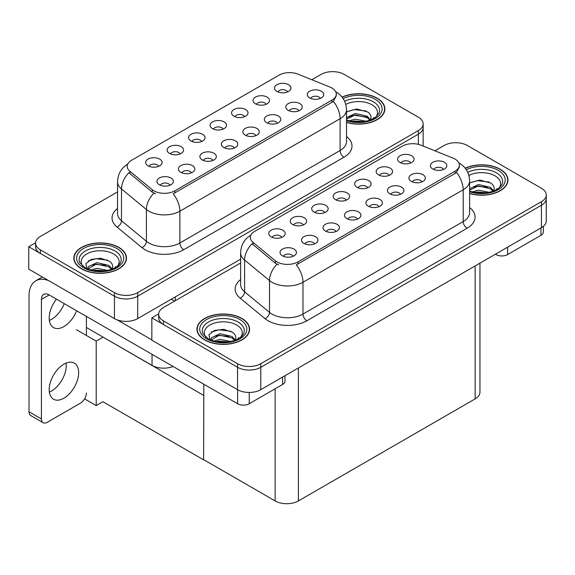 <?xml version="1.0" encoding="UTF-8"?>
<svg xmlns="http://www.w3.org/2000/svg" width="575" height="575" viewBox="0 0 575 575"><rect width="100%" height="100%" fill="white"/><g stroke="black" fill="none" stroke-linecap="round" stroke-linejoin="round"><path stroke-width="0.86" d="M320.318 98.418A4.938 2.846 0 0 0 318.996 97.031A4.938 2.846 0 0 0 314.137 96.312A4.938 2.846 0 0 0 310.694 98.418M321.324 91.217A8.223 4.751 0 0 0 310.787 90.685A8.223 4.751 0 0 0 308.056 96.586A8.223 4.751 0 0 0 309.695 97.93A8.223 4.751 0 0 0 322.956 96.586A8.223 4.751 0 0 0 321.324 91.217M244.598 116.711A4.938 2.846 0 0 0 243.275 115.323A4.938 2.846 0 0 0 238.417 114.597A4.938 2.846 0 0 0 234.974 116.711M245.604 109.502A8.223 4.751 0 0 0 235.06 108.97A8.223 4.751 0 0 0 232.336 114.878A8.223 4.751 0 0 0 233.967 116.215A8.223 4.751 0 0 0 247.236 114.878A8.223 4.751 0 0 0 245.604 109.502M266.081 104.312A4.938 2.846 0 0 0 264.752 102.918A4.938 2.846 0 0 0 259.893 102.199A4.938 2.846 0 0 0 256.45 104.312M267.08 97.103A8.223 4.751 0 0 0 256.543 96.571A8.223 4.751 0 0 0 253.819 102.472A8.223 4.751 0 0 0 255.451 103.816A8.223 4.751 0 0 0 268.712 102.472A8.223 4.751 0 0 0 267.08 97.103M180.162 153.913A4.938 2.846 0 0 0 178.839 152.526A4.938 2.846 0 0 0 173.973 151.807A4.938 2.846 0 0 0 170.531 153.913M181.161 146.704A8.223 4.751 0 0 0 170.624 146.179A8.223 4.751 0 0 0 167.9 152.08A8.223 4.751 0 0 0 169.532 153.424A8.223 4.751 0 0 0 182.792 152.08A8.223 4.751 0 0 0 181.161 146.704M234.406 148.027A4.938 2.846 0 0 0 233.076 146.639A4.938 2.846 0 0 0 228.217 145.913A4.938 2.846 0 0 0 224.775 148.027M235.405 140.817A8.223 4.751 0 0 0 224.868 140.286A8.223 4.751 0 0 0 222.144 146.194A8.223 4.751 0 0 0 223.776 147.531A8.223 4.751 0 0 0 237.037 146.194A8.223 4.751 0 0 0 235.405 140.817M191.446 172.831A4.938 2.846 0 0 0 190.117 171.443A4.938 2.846 0 0 0 185.258 170.718A4.938 2.846 0 0 0 181.815 172.831M192.445 165.622A8.223 4.751 0 0 0 181.908 165.09A8.223 4.751 0 0 0 179.184 170.991A8.223 4.751 0 0 0 180.816 172.335A8.223 4.751 0 0 0 194.077 170.991A8.223 4.751 0 0 0 192.445 165.622M287.558 91.907A4.938 2.846 0 0 0 286.235 90.519A4.938 2.846 0 0 0 281.376 89.801A4.938 2.846 0 0 0 277.933 91.907M288.564 84.698A8.223 4.751 0 0 0 278.02 84.173A8.223 4.751 0 0 0 275.296 90.074A8.223 4.751 0 0 0 276.927 91.418A8.223 4.751 0 0 0 290.195 90.074A8.223 4.751 0 0 0 288.564 84.698M255.882 135.628A4.938 2.846 0 0 0 254.56 134.241A4.938 2.846 0 0 0 249.694 133.515A4.938 2.846 0 0 0 246.258 135.628M256.881 128.419A8.223 4.751 0 0 0 246.344 127.887A8.223 4.751 0 0 0 243.62 133.788A8.223 4.751 0 0 0 245.252 135.132A8.223 4.751 0 0 0 258.52 133.788A8.223 4.751 0 0 0 256.881 128.419M298.842 110.824A4.938 2.846 0 0 0 297.519 109.437A4.938 2.846 0 0 0 292.653 108.711A4.938 2.846 0 0 0 289.211 110.824M299.841 103.615A8.223 4.751 0 0 0 289.304 103.083A8.223 4.751 0 0 0 286.58 108.984A8.223 4.751 0 0 0 288.212 110.328A8.223 4.751 0 0 0 301.473 108.984A8.223 4.751 0 0 0 299.841 103.615M277.366 123.222A4.938 2.846 0 0 0 276.036 121.835A4.938 2.846 0 0 0 271.177 121.117A4.938 2.846 0 0 0 267.734 123.222M278.365 116.013A8.223 4.751 0 0 0 267.828 115.489A8.223 4.751 0 0 0 265.104 121.39A8.223 4.751 0 0 0 266.735 122.734A8.223 4.751 0 0 0 279.996 121.39A8.223 4.751 0 0 0 278.365 116.013M201.638 141.515A4.938 2.846 0 0 0 200.316 140.127A4.938 2.846 0 0 0 195.457 139.402A4.938 2.846 0 0 0 192.014 141.515M202.644 134.306A8.223 4.751 0 0 0 192.1 133.774A8.223 4.751 0 0 0 189.376 139.675A8.223 4.751 0 0 0 191.008 141.019A8.223 4.751 0 0 0 204.276 139.675A8.223 4.751 0 0 0 202.644 134.306M223.122 129.109A4.938 2.846 0 0 0 221.799 127.722A4.938 2.846 0 0 0 216.933 127.003A4.938 2.846 0 0 0 213.49 129.109M224.121 121.9A8.223 4.751 0 0 0 213.584 121.375A8.223 4.751 0 0 0 210.86 127.276A8.223 4.751 0 0 0 212.491 128.62A8.223 4.751 0 0 0 225.752 127.276A8.223 4.751 0 0 0 224.121 121.9M169.963 185.229A4.938 2.846 0 0 0 168.64 183.842A4.938 2.846 0 0 0 163.774 183.123A4.938 2.846 0 0 0 160.339 185.229M170.969 178.02A8.223 4.751 0 0 0 160.425 177.495A8.223 4.751 0 0 0 157.701 183.396A8.223 4.751 0 0 0 159.333 184.74A8.223 4.751 0 0 0 172.601 183.396A8.223 4.751 0 0 0 170.969 178.02M212.923 160.425A4.938 2.846 0 0 0 211.6 159.038A4.938 2.846 0 0 0 206.734 158.319A4.938 2.846 0 0 0 203.298 160.425M213.922 153.223A8.223 4.751 0 0 0 203.385 152.691A8.223 4.751 0 0 0 200.661 158.592A8.223 4.751 0 0 0 202.292 159.936A8.223 4.751 0 0 0 215.56 158.592A8.223 4.751 0 0 0 213.922 153.223M158.678 166.312A4.938 2.846 0 0 0 157.356 164.924A4.938 2.846 0 0 0 152.497 164.206A4.938 2.846 0 0 0 149.054 166.312M159.685 159.11A8.223 4.751 0 0 0 149.141 158.578A8.223 4.751 0 0 0 146.417 164.479A8.223 4.751 0 0 0 148.048 165.823A8.223 4.751 0 0 0 161.316 164.479A8.223 4.751 0 0 0 159.685 159.11M331.947 88.032A14.806 8.546 0 0 0 329.971 87.077L298.044 74.168A14.806 8.546 0 0 0 279.083 75.131L131.553 160.303A14.806 8.546 0 0 0 127.212 166.347A14.806 8.546 0 0 0 129.893 171.249L152.246 189.685A14.806 8.546 0 0 0 174.843 190.828L331.947 100.122A14.806 8.546 0 0 0 336.282 94.077A14.806 8.546 0 0 0 331.947 88.032M173.068 366.469A16.452 9.495 180 0 1 152.044 365.384L86.401 327.491M333.27 71.652L332.027 71.652M35.578 242.801L28.75 246.747L114.439 296.211A16.452 9.495 0 0 0 137.698 296.211L418.334 134.191A16.452 9.495 0 0 0 423.15 127.478A16.452 9.495 0 0 1 418.334 134.191L137.698 296.211A16.452 9.495 0 0 1 114.439 296.211L40.379 253.46A16.452 9.495 0 0 1 35.564 246.747L35.564 243.16A16.452 9.495 0 0 0 40.379 249.881L114.439 292.632A16.452 9.495 0 0 0 137.698 292.632L418.334 130.611A16.452 9.495 0 0 0 423.15 123.898A16.452 9.495 0 0 0 418.334 117.178L344.274 74.427A16.452 9.495 0 0 0 321.015 74.427L311.815 79.738M28.75 246.747L28.75 269.129L114.439 318.6A16.452 9.495 0 0 0 137.698 318.6L240.63 259.174M103.112 337.137L96.212 341.119L76.518 329.748M203.809 395.269L203.615 459.849L102.918 401.717L96.212 405.591L84.604 398.885M96.212 405.591L96.212 341.119M203.615 459.849L203.809 384.208M100.402 335.57L203.615 395.384M443.426 169.496A4.938 2.846 0 0 0 442.096 168.108A4.938 2.846 0 0 0 437.237 167.382A4.938 2.846 0 0 0 433.794 169.496M444.425 162.287A8.223 4.751 0 0 0 433.888 161.755A8.223 4.751 0 0 0 431.164 167.656A8.223 4.751 0 0 0 432.795 169A8.223 4.751 0 0 0 446.056 167.656A8.223 4.751 0 0 0 444.425 162.287M367.698 187.781A4.938 2.846 0 0 0 366.376 186.393A4.938 2.846 0 0 0 361.517 185.675A4.938 2.846 0 0 0 358.074 187.781M368.704 180.572A8.223 4.751 0 0 0 358.16 180.047A8.223 4.751 0 0 0 355.436 185.948A8.223 4.751 0 0 0 357.068 187.292A8.223 4.751 0 0 0 370.336 185.948A8.223 4.751 0 0 0 368.704 180.572M389.182 175.382A4.938 2.846 0 0 0 387.859 173.995A4.938 2.846 0 0 0 382.993 173.269A4.938 2.846 0 0 0 379.55 175.382M390.181 168.173A8.223 4.751 0 0 0 379.644 167.641A8.223 4.751 0 0 0 376.92 173.542A8.223 4.751 0 0 0 378.551 174.886A8.223 4.751 0 0 0 391.812 173.542A8.223 4.751 0 0 0 390.181 168.173M303.262 224.983A4.938 2.846 0 0 0 301.94 223.596A4.938 2.846 0 0 0 297.074 222.877A4.938 2.846 0 0 0 293.631 224.983M304.261 217.774A8.223 4.751 0 0 0 293.724 217.249A8.223 4.751 0 0 0 291 223.15A8.223 4.751 0 0 0 292.632 224.494A8.223 4.751 0 0 0 305.893 223.15A8.223 4.751 0 0 0 304.261 217.774M357.506 219.097A4.938 2.846 0 0 0 356.177 217.709A4.938 2.846 0 0 0 351.318 216.991A4.938 2.846 0 0 0 347.875 219.097M358.505 211.888A8.223 4.751 0 0 0 347.968 211.363A8.223 4.751 0 0 0 345.244 217.264A8.223 4.751 0 0 0 346.876 218.608A8.223 4.751 0 0 0 360.137 217.264A8.223 4.751 0 0 0 358.505 211.888M314.547 243.901A4.938 2.846 0 0 0 313.217 242.513A4.938 2.846 0 0 0 308.358 241.787A4.938 2.846 0 0 0 304.915 243.901M315.546 236.692A8.223 4.751 0 0 0 305.009 236.16A8.223 4.751 0 0 0 302.285 242.068A8.223 4.751 0 0 0 303.916 243.405A8.223 4.751 0 0 0 317.177 242.068A8.223 4.751 0 0 0 315.546 236.692M410.658 162.977A4.938 2.846 0 0 0 409.335 161.589A4.938 2.846 0 0 0 404.477 160.871A4.938 2.846 0 0 0 401.034 162.977M411.664 155.775A8.223 4.751 0 0 0 401.12 155.243A8.223 4.751 0 0 0 398.396 161.144A8.223 4.751 0 0 0 400.027 162.488A8.223 4.751 0 0 0 413.296 161.144A8.223 4.751 0 0 0 411.664 155.775M378.982 206.698A4.938 2.846 0 0 0 377.66 205.311A4.938 2.846 0 0 0 372.794 204.585A4.938 2.846 0 0 0 369.358 206.698M379.989 199.489A8.223 4.751 0 0 0 369.445 198.957A8.223 4.751 0 0 0 366.721 204.858A8.223 4.751 0 0 0 368.352 206.202A8.223 4.751 0 0 0 381.62 204.858A8.223 4.751 0 0 0 379.989 199.489M421.942 181.894A4.938 2.846 0 0 0 420.62 180.507A4.938 2.846 0 0 0 415.754 179.788A4.938 2.846 0 0 0 412.318 181.894M422.941 174.685A8.223 4.751 0 0 0 412.404 174.16A8.223 4.751 0 0 0 409.68 180.061A8.223 4.751 0 0 0 411.312 181.405A8.223 4.751 0 0 0 424.58 180.061A8.223 4.751 0 0 0 422.941 174.685M400.466 194.292A4.938 2.846 0 0 0 399.136 192.905A4.938 2.846 0 0 0 394.277 192.187A4.938 2.846 0 0 0 390.835 194.292M401.465 187.091A8.223 4.751 0 0 0 390.928 186.559A8.223 4.751 0 0 0 388.204 192.46A8.223 4.751 0 0 0 389.836 193.804A8.223 4.751 0 0 0 403.097 192.46A8.223 4.751 0 0 0 401.465 187.091M324.738 212.585A4.938 2.846 0 0 0 323.416 211.197A4.938 2.846 0 0 0 318.557 210.472A4.938 2.846 0 0 0 315.114 212.585M325.745 205.376A8.223 4.751 0 0 0 315.201 204.844A8.223 4.751 0 0 0 312.477 210.752A8.223 4.751 0 0 0 314.115 212.089A8.223 4.751 0 0 0 327.376 210.752A8.223 4.751 0 0 0 325.745 205.376M346.222 200.186A4.938 2.846 0 0 0 344.899 198.792A4.938 2.846 0 0 0 340.033 198.073A4.938 2.846 0 0 0 336.591 200.186M347.221 192.977A8.223 4.751 0 0 0 336.684 192.445A8.223 4.751 0 0 0 333.96 198.346A8.223 4.751 0 0 0 335.592 199.69A8.223 4.751 0 0 0 348.853 198.346A8.223 4.751 0 0 0 347.221 192.977M293.063 256.299A4.938 2.846 0 0 0 291.741 254.912A4.938 2.846 0 0 0 286.882 254.193A4.938 2.846 0 0 0 283.439 256.299M294.069 249.097A8.223 4.751 0 0 0 283.525 248.565A8.223 4.751 0 0 0 280.801 254.466A8.223 4.751 0 0 0 282.433 255.81A8.223 4.751 0 0 0 295.701 254.466A8.223 4.751 0 0 0 294.069 249.097M336.023 231.502A4.938 2.846 0 0 0 334.7 230.115A4.938 2.846 0 0 0 329.842 229.389A4.938 2.846 0 0 0 326.399 231.502M337.029 224.293A8.223 4.751 0 0 0 326.485 223.761A8.223 4.751 0 0 0 323.761 229.662A8.223 4.751 0 0 0 325.393 231.006A8.223 4.751 0 0 0 338.661 229.662A8.223 4.751 0 0 0 337.029 224.293M281.779 237.389A4.938 2.846 0 0 0 280.456 236.002A4.938 2.846 0 0 0 275.598 235.276A4.938 2.846 0 0 0 272.155 237.389M282.785 230.18A8.223 4.751 0 0 0 272.248 229.648A8.223 4.751 0 0 0 269.517 235.549A8.223 4.751 0 0 0 271.156 236.893A8.223 4.751 0 0 0 284.417 235.549A8.223 4.751 0 0 0 282.785 230.18M455.048 159.11A14.806 8.546 0 0 0 453.071 158.147L421.144 145.245A14.806 8.546 0 0 0 402.184 146.201L254.653 231.38A14.806 8.546 0 0 0 250.319 237.425A14.806 8.546 0 0 0 252.993 242.327L275.346 260.755A14.806 8.546 0 0 0 297.943 261.898L455.048 171.192A14.806 8.546 0 0 0 459.382 165.154A14.806 8.546 0 0 0 455.048 159.11M456.37 142.722L455.127 142.722M158.678 313.878L151.85 317.817L237.54 367.288A16.452 9.495 0 0 0 260.798 367.288L541.434 205.268A16.452 9.495 0 0 0 546.25 198.548A16.452 9.495 0 0 1 541.434 205.268L260.798 367.288A16.452 9.495 0 0 1 237.54 367.288L163.48 324.53A16.452 9.495 0 0 1 158.664 317.817L158.664 314.238A16.452 9.495 0 0 0 163.48 320.951L237.54 363.702A16.452 9.495 0 0 0 260.798 363.702L541.434 201.681A16.452 9.495 0 0 0 546.25 194.968A16.452 9.495 0 0 0 541.434 188.255L467.374 145.497A16.452 9.495 0 0 0 444.116 145.497L434.916 150.808M151.85 317.817L151.85 340.199L237.54 389.67A16.452 9.495 0 0 0 260.798 389.67L541.434 227.65A16.452 9.495 0 0 0 546.25 220.937L546.25 194.968M479.952 263.149L479.952 392.179A16.452 9.495 180 0 1 475.13 398.899L298.411 500.926A16.452 9.495 180 0 1 275.145 500.926L203.809 459.741M346.517 122.461A26.321 15.194 0 0 0 384.862 108.941A26.321 15.194 0 0 0 377.157 98.196A26.321 15.194 0 0 0 342.06 97.096M118.781 247.372A26.321 15.194 0 0 0 90.095 244.08A26.321 15.194 0 0 0 73.852 258.118A26.321 15.194 0 0 0 81.557 268.863A26.321 15.194 0 0 0 110.242 272.155A26.321 15.194 0 0 0 126.486 258.118A26.321 15.194 0 0 0 118.781 247.372M74.125 259.512A26.321 15.194 0 0 0 74.031 259.907M336.282 94.077L336.282 95.896L333.385 101.315L331.947 102.357L173.176 193.804A19.191 11.083 60 0 1 179.882 211.197A21.936 12.664 180 0 1 148.868 211.197A21.936 12.664 180 0 1 146.409 209.508L121.497 188.967A21.936 12.664 180 0 1 117.53 181.707L117.53 213.49A21.936 12.664 0 0 0 121.497 220.757L146.409 241.292A21.936 12.664 0 0 0 148.868 242.981A21.936 12.664 0 0 0 179.882 242.981L340.091 150.492A21.936 12.664 0 0 0 346.517 141.536L346.517 109.746A21.936 12.664 180 0 1 340.091 118.702A19.191 11.083 -120 0 0 333.385 101.315M155.573 193.804L152.246 192.122L128.893 172.68A19.191 12.837 129.5 0 0 121.497 188.967L121.497 220.757A5.484 3.666 -50.5 0 1 117.005 227.046A27.413 15.827 180 0 1 117.53 208.473M117.53 191.906L40.379 236.447A16.452 9.495 0 0 0 35.564 243.16M126.306 259.907A26.321 15.194 0 0 0 126.212 259.512M384.682 110.731A26.321 15.194 0 0 0 384.589 110.335M469.617 193.531A26.321 15.194 0 0 0 507.962 180.018A26.321 15.194 0 0 0 500.257 169.273A26.321 15.194 0 0 0 465.161 168.173M241.881 318.442A26.321 15.194 0 0 0 213.196 315.15A26.321 15.194 0 0 0 196.952 329.188A26.321 15.194 0 0 0 204.657 339.933A26.321 15.194 0 0 0 233.342 343.225A26.321 15.194 0 0 0 249.586 329.188A26.321 15.194 0 0 0 241.881 318.442M197.225 330.582A26.321 15.194 0 0 0 197.132 330.977M459.382 165.154L459.382 166.966L456.485 172.385L455.048 173.427L296.276 264.881A19.191 11.083 60 0 1 302.982 282.268A21.936 12.664 180 0 1 271.968 282.268A21.936 12.664 180 0 1 269.51 280.578L244.598 260.037A21.936 12.664 180 0 1 240.63 252.777L240.63 284.56A21.936 12.664 0 0 0 244.598 291.827L269.51 312.362A21.936 12.664 0 0 0 271.968 314.058A21.936 12.664 0 0 0 302.982 314.058L463.191 221.562A21.936 12.664 0 0 0 469.617 212.606L469.617 180.823A21.936 12.664 180 0 1 463.191 189.772A19.191 11.083 -120 0 0 456.485 172.385M278.674 264.881L275.346 263.199L252.001 243.757A19.191 12.837 129.5 0 0 244.598 260.037L244.598 291.827A5.484 3.666 -50.5 0 1 240.106 298.116A27.413 15.827 180 0 1 240.63 279.543M240.63 262.976L163.48 307.517A16.452 9.495 0 0 0 158.664 314.238M249.406 330.977A26.321 15.194 0 0 0 249.313 330.582M507.783 181.808A26.321 15.194 0 0 0 507.689 181.412M507.624 247.171L507.624 254.56L540.967 235.304L540.967 227.916M543.375 226.298L543.375 231.948A8.223 4.751 180 0 1 540.967 235.304M507.624 254.56A8.223 4.751 180 0 1 495.988 254.56L495.988 253.884M495.413 254.222L495.988 254.56M66.082 363.091A20.837 12.032 -60 0 1 51.506 391.014A20.837 12.032 -60 0 1 49.342 392.085M63.918 364.155A20.837 12.032 -60 0 1 74.333 363.12A20.837 12.032 -60 0 1 77.532 379.816A20.837 12.032 -60 0 1 63.918 398.18A20.837 12.032 -60 0 1 53.497 399.208A20.837 12.032 -60 0 1 50.305 382.519A20.837 12.032 -60 0 1 63.918 364.155M64.228 303.622A20.837 12.032 -60 0 1 51.506 319.384A20.837 12.032 -60 0 1 49.342 320.447M76.633 310.787A20.837 12.032 -60 0 1 63.918 326.55A20.837 12.032 -60 0 1 53.497 327.577A20.837 12.032 -60 0 1 56.472 299.151M249.248 392.452L249.248 403.729L282.591 384.481L282.591 377.092M174.613 301.092L171.314 299.194M151.85 339.89L117.207 319.887M41.429 418.952A8.223 4.751 120 0 0 43.132 422.718L30.727 415.552A8.223 4.751 -60 0 1 29.023 411.786L41.429 418.952L41.429 299.417A10.968 6.332 60 0 1 43.7 294.393A10.968 6.332 60 0 1 49.184 294.939L237.612 403.729L237.612 389.713M48.738 280.672A32.897 18.997 -120 0 0 35.837 280.772A32.897 18.997 -120 0 0 29.023 295.838L29.023 411.786M43.132 422.718A8.223 4.751 120 0 0 47.243 422.309L80.586 403.061A8.223 4.751 120 0 0 86.401 392.984M86.401 335.455L86.401 316.43M284.999 375.698L284.999 381.117A8.223 4.751 180 0 1 282.591 384.481M249.248 403.729A8.223 4.751 180 0 1 237.612 403.729M345.791 104.413A18.975 10.954 180 0 1 371.96 104.779A18.975 10.954 180 0 1 375.705 117.199M342.175 97.247A26.048 15.036 180 0 1 376.963 98.311A26.048 15.036 180 0 1 384.589 108.941A26.048 15.036 180 0 1 346.517 122.281M346.517 111.852L356.816 108.984L367.777 112.032C370.537 114.037 371.551 116.344 370.803 118.946A12.398 7.159 0 0 1 370.365 120.053M349.154 120.836L355.336 119.14L366.189 121.26M351.296 121.339L363.91 121.67M346.517 117.681L355.336 113.448L367.31 116.251L370.48 119.837M346.517 119.097L355.293 114.878L367.31 117.674L369.912 120.218M372.88 118.96L374.03 117.494L373.153 118.817M346.646 111.758L354.358 109.573L366.002 110.989M346.632 117.451L354.358 115.259L367.31 117.192M351.533 121.39L354.358 120.944L363.831 121.677M468.891 175.483A18.975 10.954 180 0 1 495.061 175.849A18.975 10.954 180 0 1 498.805 188.269M465.276 168.317A26.048 15.036 180 0 1 500.063 169.381A26.048 15.036 180 0 1 507.689 180.018A26.048 15.036 180 0 1 469.617 193.351M469.617 182.922L479.917 180.054L490.878 183.102C493.637 185.107 494.651 187.414 493.903 190.016A12.398 7.159 0 0 1 493.465 191.123M472.255 191.906L478.436 190.21L489.289 192.33M474.397 192.417L487.011 192.74M469.617 188.751L478.436 184.525L490.41 187.321L493.58 190.907M469.617 190.174L478.393 185.948L490.41 188.744L493.019 191.288M495.981 190.03L497.131 188.564L496.254 189.887M469.746 182.828L477.458 180.643L489.102 182.059M473.512 187.048L477.458 186.329L487.341 187.177M474.634 192.46L477.458 192.014L486.932 192.754M83.008 266.369A18.975 10.954 180 0 1 89.247 252.734A18.975 10.954 180 0 1 113.584 253.949A18.975 10.954 180 0 1 117.329 266.369M118.587 247.48A26.048 15.036 180 0 1 126.212 258.118A26.048 15.036 180 0 1 110.134 272.011A26.048 15.036 180 0 1 81.751 268.748A26.048 15.036 180 0 1 74.125 258.118A26.048 15.036 180 0 1 90.203 244.224A26.048 15.036 180 0 1 118.587 247.48M86.847 268.949L85.855 263.702L91.252 259.397L100.647 258.254L109.401 261.201C112.161 263.213 113.174 265.513 112.427 268.123A12.398 7.159 0 0 1 111.988 269.222M90.778 270.006L96.959 268.309L107.812 270.43M92.92 270.516L105.534 270.839M87.846 269.035L88.198 266.735L96.959 262.624L108.934 265.42L112.103 269.007M87.86 269.035L96.341 264.112L108.934 266.843L111.536 269.387M114.497 268.13L115.654 266.663L114.777 267.986M88.27 260.928L95.982 258.743L107.626 260.159M92.036 265.147L95.982 264.428L105.865 265.276M93.157 270.559L95.982 270.113L105.455 270.854M206.109 337.439A18.975 10.954 180 0 1 212.355 323.811A18.975 10.954 180 0 1 236.684 325.026A18.975 10.954 180 0 1 240.429 337.439M241.687 318.557A26.048 15.036 180 0 1 249.313 329.188A26.048 15.036 180 0 1 233.234 343.081A26.048 15.036 180 0 1 204.851 339.818A26.048 15.036 180 0 1 197.225 329.188A26.048 15.036 180 0 1 213.303 315.294A26.048 15.036 180 0 1 241.687 318.557M209.954 340.026L208.955 334.779L214.353 330.467L223.747 329.324L232.501 332.271C235.261 334.283 236.275 336.591 235.527 339.192A12.398 7.159 0 0 1 235.089 340.299M213.878 341.076L220.06 339.379L230.913 341.507M216.02 341.586L228.634 341.909M234.636 340.457L232.034 337.92L219.442 335.182L210.96 340.113L211.298 337.805L220.06 333.694L232.034 336.497L235.204 340.077M237.604 339.2L238.754 337.733L237.877 339.056M211.37 331.998L219.082 329.813L230.726 331.229M215.136 336.217L219.082 335.505L228.965 336.346M216.257 341.636L219.082 341.191L228.555 341.924M152.044 365.384L152.044 354.329M418.334 144.354L418.334 130.611M137.698 318.6L137.698 292.632M114.439 318.6L114.439 292.632M175.31 300.689L175.31 296.887M129.893 171.249L129.893 173.693M152.246 189.685L152.246 192.122M174.843 190.828L174.843 193.056M331.947 100.122L331.947 102.357M541.434 227.65L541.434 201.681M260.798 389.67L260.798 363.702M237.54 389.67L237.54 363.702M475.13 398.899L475.13 265.93M298.411 500.926L298.411 367.957M275.145 500.926L275.145 388.779M252.993 242.327L252.993 244.763M275.346 260.755L275.346 263.199M297.943 261.898L297.943 264.126M455.048 171.192L455.048 173.427M183.763 249.701A5.484 3.163 60 0 1 179.882 242.981L179.882 211.197L340.091 118.702L340.091 150.492A5.484 3.163 60 0 0 343.965 157.205L183.763 249.701A27.413 15.827 180 0 1 144.986 249.701A27.413 15.827 180 0 1 141.917 247.588L117.005 227.046M153.884 193.143A19.191 12.837 129.5 0 0 146.409 209.508L146.409 241.292A5.484 3.666 -50.5 0 1 141.917 247.588M346.517 136.512A27.413 15.827 180 0 1 343.965 157.205M40.379 249.881L40.379 253.46M306.863 320.771A5.484 3.163 60 0 1 302.982 314.058L302.982 282.268L463.191 189.772L463.191 221.562A5.484 3.163 60 0 0 467.065 228.275L306.863 320.771A27.413 15.827 180 0 1 268.087 320.771A27.413 15.827 180 0 1 265.018 318.658L240.106 298.116M276.985 264.213A19.191 12.837 129.5 0 0 269.51 280.578L269.51 312.362A5.484 3.666 -50.5 0 1 265.018 318.658M469.617 207.589A27.413 15.827 180 0 1 467.065 228.275M163.48 320.951L163.48 324.53M49.184 294.939L41.429 299.417M344.655 101.301A21.009 12.132 180 0 1 373.398 101.825A21.009 12.132 180 0 1 378.81 113.598L375.54 117.329L370.537 119.988L365.017 121.49L358.563 122.051L350.319 121.131L346.517 119.974M343.167 98.627A23.575 13.613 180 0 1 375.216 99.317A23.575 13.613 180 0 1 377.164 117.293A23.575 13.613 180 0 1 346.517 120.649M467.755 172.371A21.009 12.132 180 0 1 496.498 172.895A21.009 12.132 180 0 1 501.91 184.668L498.64 188.399L493.637 191.058L488.118 192.56L481.663 193.121L473.419 192.201L469.617 191.044M466.268 169.697A23.575 13.613 180 0 1 498.317 170.387A23.575 13.613 180 0 1 500.264 188.363A23.575 13.613 180 0 1 469.617 191.719M79.903 262.775A21.009 12.132 180 0 1 89.614 249.083A21.009 12.132 180 0 1 115.022 250.995A21.009 12.132 180 0 1 120.434 262.775L119.88 263.745C118.083 265.298 120.347 265.24 112.161 269.158C102.278 272.306 93.179 271.788 84.87 267.605L79.903 262.775M116.84 248.493A23.575 13.613 180 0 1 116.84 267.742A23.575 13.613 180 0 1 83.497 267.742A23.575 13.613 180 0 1 83.497 248.493A23.575 13.613 180 0 1 116.84 248.493M203.004 333.845A21.009 12.132 180 0 1 212.714 320.153A21.009 12.132 180 0 1 238.122 322.065A21.009 12.132 180 0 1 243.534 333.845L242.981 334.815C241.184 336.368 243.448 336.31 235.261 340.235C225.378 343.383 216.279 342.858 207.97 338.675L203.004 333.845M239.94 319.563A23.575 13.613 180 0 1 239.94 338.812A23.575 13.613 180 0 1 206.597 338.812A23.575 13.613 180 0 1 206.597 319.563A23.575 13.613 180 0 1 239.94 319.563M423.15 146.05L423.15 123.898M346.517 109.746C346.143 101.861 342.678 95.946 336.116 92.007L335.75 91.806M127.93 163.961C121.368 167.907 117.904 173.815 117.53 181.707M469.617 180.823C469.243 172.931 465.779 167.023 459.217 163.084L458.85 162.876M251.031 235.038C244.468 238.977 241.004 244.893 240.63 252.777M35.837 280.772L42.377 276.999M384.589 108.941L384.589 111.133M507.689 180.018L507.689 182.203M126.212 258.118L126.212 260.303M74.125 258.118L74.125 260.303M249.313 329.188L249.313 331.373M197.225 329.188L197.225 331.373"/></g></svg>
